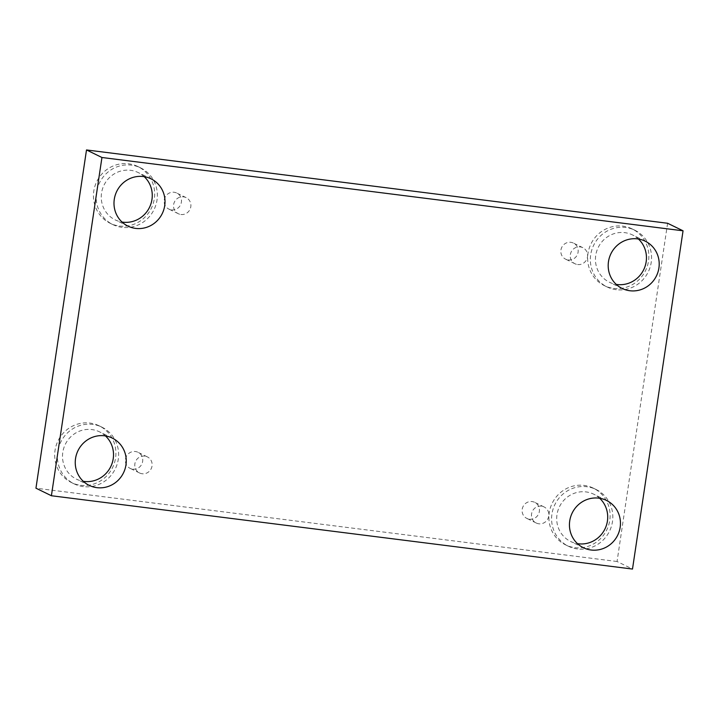 <?xml version="1.0" encoding="UTF-8"?>
<svg xmlns="http://www.w3.org/2000/svg" width="719" height="719" viewBox="0 0 719 719"><rect width="100%" height="100%" fill="white"/><g stroke="black" fill="none" stroke-linecap="round" stroke-linejoin="round"><path stroke-width="0.54" stroke-dasharray="3.6 2.7" d="M541.488 506.167A8.943 8.61 116.1 0 0 536.239 523.019A8.943 8.61 116.1 0 0 548.426 517.446A8.943 8.61 116.1 0 0 541.488 506.167M529.436 519.19A8.943 8.61 116.1 0 0 534.684 502.338A8.943 8.61 116.1 0 0 523.028 506.598A8.943 8.61 116.1 0 0 529.436 519.19M144.78 456.116A8.943 8.61 116.1 0 0 139.531 472.967A8.943 8.61 116.1 0 0 151.718 467.395A8.943 8.61 116.1 0 0 144.78 456.116M667.6 223.258L617.055 561.503L632.495 569.053M617.055 561.503L35.95 488.192M132.736 469.148A8.943 8.61 116.1 0 0 137.985 452.296A8.943 8.61 116.1 0 0 126.319 456.547A8.943 8.61 116.1 0 0 132.736 469.148M171.482 209.885A8.943 8.61 116.1 0 0 176.73 193.034A8.943 8.61 116.1 0 0 165.064 197.285A8.943 8.61 116.1 0 0 171.482 209.885M568.181 259.936A8.943 8.61 116.1 0 0 573.429 243.085A8.943 8.61 116.1 0 0 561.773 247.336A8.943 8.61 116.1 0 0 568.181 259.936M80.654 485.289A31.573 30.378 116.1 0 0 114.447 462.874A31.573 30.378 116.1 0 0 99.168 425.819A31.573 30.378 116.1 0 0 58.014 440.837A31.573 30.378 116.1 0 0 71.442 482.548A31.573 30.378 116.1 0 0 80.654 485.289M574.849 547.644A31.573 30.378 116.1 0 0 608.642 525.221A31.573 30.378 116.1 0 0 593.373 488.165A31.573 30.378 116.1 0 0 552.21 503.183A31.573 30.378 116.1 0 0 565.637 544.894A31.573 30.378 116.1 0 0 574.849 547.644M613.604 288.382A31.573 30.378 116.1 0 0 647.388 265.958A31.573 30.378 116.1 0 0 632.118 228.903A31.573 30.378 116.1 0 0 590.955 243.921A31.573 30.378 116.1 0 0 604.382 285.632A31.573 30.378 116.1 0 0 613.604 288.382M119.399 226.027A31.573 30.378 116.1 0 0 153.192 203.612A31.573 30.378 116.1 0 0 137.922 166.556A31.573 30.378 116.1 0 0 96.759 181.574A31.573 30.378 116.1 0 0 110.187 223.285A31.573 30.378 116.1 0 0 119.399 226.027M144.222 176.667A26.306 25.318 116.1 0 0 138.309 172.605A26.306 25.318 116.1 0 0 104.012 185.125A26.306 25.318 116.1 0 0 115.202 219.879A26.306 25.318 116.1 0 0 122.032 222.045M122.104 227.357A31.573 30.378 -63.9 0 1 112.883 224.607A31.573 30.378 -63.9 0 1 99.465 182.896A31.573 30.378 -63.9 0 1 140.618 167.878A31.573 30.378 -63.9 0 1 155.897 204.933A31.573 30.378 -63.9 0 1 122.104 227.357M638.418 239.014A26.306 25.318 116.1 0 0 632.513 234.951A26.306 25.318 116.1 0 0 598.208 247.471A26.306 25.318 116.1 0 0 609.397 282.225A26.306 25.318 116.1 0 0 616.228 284.391M616.3 289.703A31.573 30.378 -63.9 0 1 607.088 286.953A31.573 30.378 -63.9 0 1 593.66 245.242A31.573 30.378 -63.9 0 1 634.823 230.224A31.573 30.378 -63.9 0 1 650.093 267.279A31.573 30.378 -63.9 0 1 616.3 289.703M599.673 498.276A26.306 25.318 116.1 0 0 593.759 494.214A26.306 25.318 116.1 0 0 559.463 506.733A26.306 25.318 116.1 0 0 570.652 541.488A26.306 25.318 116.1 0 0 577.483 543.654M577.555 548.965A31.573 30.378 -63.9 0 1 568.343 546.215A31.573 30.378 -63.9 0 1 554.915 504.504A31.573 30.378 -63.9 0 1 596.069 489.486A31.573 30.378 -63.9 0 1 611.348 526.542A31.573 30.378 -63.9 0 1 577.555 548.965M105.468 435.93A26.306 25.318 116.1 0 0 99.564 431.867A26.306 25.318 116.1 0 0 65.267 444.387A26.306 25.318 116.1 0 0 76.448 479.142A26.306 25.318 116.1 0 0 83.287 481.308M83.359 486.61A31.573 30.378 -63.9 0 1 74.138 483.869A31.573 30.378 -63.9 0 1 60.72 442.158A31.573 30.378 -63.9 0 1 101.873 427.14A31.573 30.378 -63.9 0 1 117.152 464.195A31.573 30.378 -63.9 0 1 83.359 486.61M577.6 264.538A8.943 8.61 116.1 0 0 582.839 247.687A8.943 8.61 116.1 0 0 570.661 253.259A8.943 8.61 116.1 0 0 577.6 264.538M180.891 214.487A8.943 8.61 116.1 0 0 186.14 197.635A8.943 8.61 116.1 0 0 173.953 203.207A8.943 8.61 116.1 0 0 180.891 214.487M544.094 506.94L534.684 502.338M536.239 523.019L526.829 518.417M151.053 178.833L138.309 172.605M127.937 226.108L115.202 219.879M140.618 167.878L137.922 166.556M112.883 224.607L110.187 223.285M645.249 241.18L632.513 234.951M622.142 288.454L609.397 282.225M634.823 230.224L632.118 228.903M607.088 286.953L604.382 285.632M606.503 500.442L593.759 494.214M583.388 547.716L570.652 541.488M596.069 489.486L593.373 488.165M568.343 546.215L565.637 544.894M112.308 438.096L99.564 431.867M89.192 485.37L76.448 479.142M101.873 427.14L99.168 425.819M74.138 483.869L71.442 482.548M582.839 247.687L573.429 243.085M574.984 263.756L565.574 259.155M186.14 197.635L176.73 193.034M178.285 213.705L168.866 209.103M147.395 456.898L137.985 452.296M139.531 472.967L130.121 468.366"/><path stroke-width="1.08" d="M101.945 157.497L683.05 230.808L632.495 569.053L51.4 495.742L101.945 157.497L86.505 149.947L667.6 223.258L683.05 230.808M86.505 149.947L35.95 488.192L51.4 495.742M75.54 458.551A26.306 25.318 -63.9 0 1 112.308 438.096A26.306 25.318 -63.9 0 1 125.96 464.914A26.306 25.318 -63.9 0 1 89.192 485.37A26.306 25.318 -63.9 0 1 75.54 458.551M569.736 520.898A26.306 25.318 -63.9 0 1 606.503 500.442A26.306 25.318 -63.9 0 1 620.164 527.261A26.306 25.318 -63.9 0 1 583.388 547.716A26.306 25.318 -63.9 0 1 569.736 520.898M608.481 261.635A26.306 25.318 -63.9 0 1 645.249 241.18A26.306 25.318 -63.9 0 1 658.91 267.998A26.306 25.318 -63.9 0 1 622.142 288.454A26.306 25.318 -63.9 0 1 608.481 261.635M114.285 199.289A26.306 25.318 -63.9 0 1 151.053 178.833A26.306 25.318 -63.9 0 1 164.714 205.652A26.306 25.318 -63.9 0 1 127.937 226.108A26.306 25.318 -63.9 0 1 114.285 199.289M122.032 222.045A26.306 25.318 116.1 0 0 151.97 199.424A26.306 25.318 116.1 0 0 144.222 176.667M616.228 284.391A26.306 25.318 116.1 0 0 646.165 261.77A26.306 25.318 116.1 0 0 638.418 239.014M577.483 543.654A26.306 25.318 116.1 0 0 607.42 521.032A26.306 25.318 116.1 0 0 599.673 498.276M83.287 481.308A26.306 25.318 116.1 0 0 113.225 458.686A26.306 25.318 116.1 0 0 105.468 435.93"/></g></svg>
